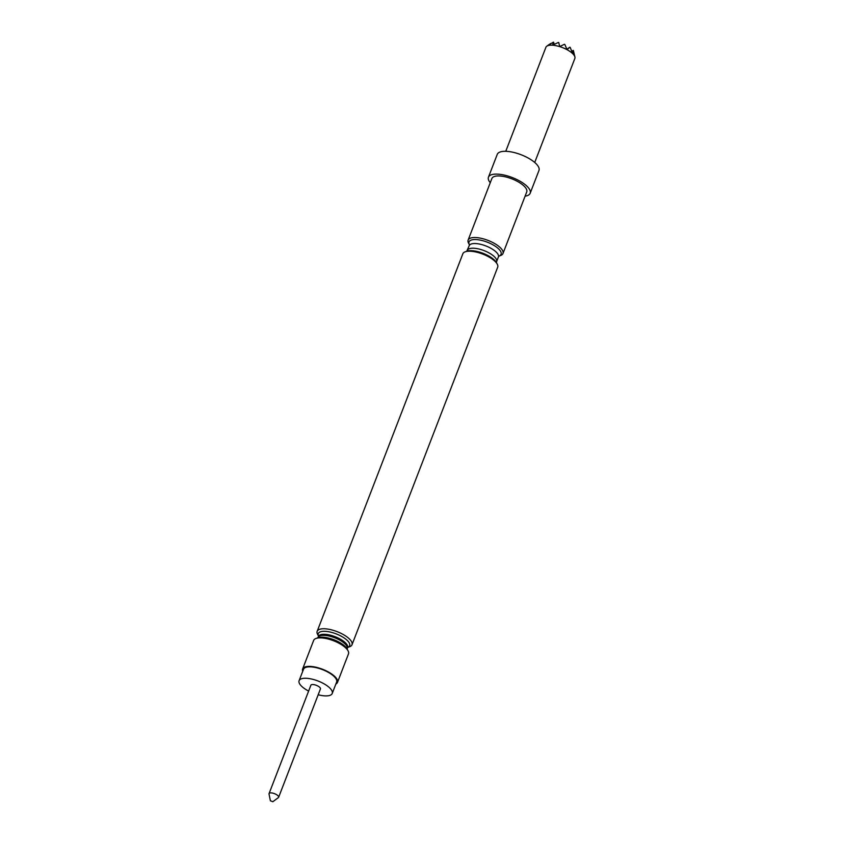 <?xml version="1.0" encoding="UTF-8"?>
<svg xmlns="http://www.w3.org/2000/svg" width="844" height="844" viewBox="0 0 844 844"><rect width="100%" height="100%" fill="white"/><g stroke="black" fill="none" stroke-linecap="round" stroke-linejoin="round"><path stroke-width="1.27" d="M270.397 800.777L269.036 794.046A5.127 1.888 21.1 0 1 269.067 793.592A5.127 1.888 21.1 0 1 271.23 792.896A5.127 1.888 21.1 0 1 276.452 794.605A5.127 1.888 21.1 0 1 278.636 797.285A5.127 1.888 21.1 0 1 278.351 797.633L272.823 801.716L270.397 800.777L272.823 801.716M269.067 793.592L310.877 685.233A5.127 1.888 21.1 0 1 313.04 684.537A5.127 1.888 21.1 0 1 318.262 686.246A5.127 1.888 21.1 0 1 320.446 688.926L278.636 797.285M299.103 680.686L303.502 669.281A17.756 6.53 21.1 0 1 310.993 666.887A17.756 6.53 21.1 0 1 329.086 672.784A17.756 6.53 21.1 0 1 336.619 682.068L332.219 693.473A17.756 6.53 -158.9 0 0 324.676 684.189A17.756 6.53 -158.9 0 0 306.594 678.291A17.756 6.53 -158.9 0 0 299.103 680.686A17.756 6.53 -158.9 0 0 308.619 691.067M318.188 694.76A17.756 6.53 -158.9 0 0 324.729 695.878A17.756 6.53 -158.9 0 0 332.219 693.473M554.234 44.299L553.569 42.2L552.482 45.175L558.306 42.485A12.491 4.6 21.1 0 1 558.749 42.569L559.678 46.568L564.383 44.299A12.491 4.6 21.1 0 1 564.836 44.489L567.062 49.638L569.858 47.19A12.491 4.6 21.1 0 1 570.206 47.443L572.654 53.573L573.255 50.408A12.491 4.6 21.1 0 1 573.403 50.64L574.838 56.654M550.668 43.477L547.418 45.84L553.253 42.242A12.491 4.6 21.1 0 1 553.569 42.2M505.767 151.298L545.899 47.306A15.519 5.708 21.1 0 1 546.754 46.241A15.519 5.708 21.1 0 1 552.451 45.207A15.519 5.708 21.1 0 1 574.933 57.107A15.519 5.708 21.1 0 1 574.848 58.479L534.727 162.47M490.258 182.715A22.355 8.229 21.1 0 1 488.454 177.177A22.355 8.229 21.1 0 1 497.897 174.149A22.355 8.229 21.1 0 1 520.674 181.576A22.355 8.229 21.1 0 1 530.169 193.265A22.355 8.229 21.1 0 1 525.105 196.167M488.454 177.177L497.264 154.357A22.355 8.229 21.1 0 1 506.695 151.34A22.355 8.229 21.1 0 1 529.473 158.767A22.355 8.229 21.1 0 1 538.968 170.456L530.169 193.265M302.637 668.954L313.641 640.438A18.673 6.879 21.1 0 1 316.046 638.444A18.673 6.879 21.1 0 1 321.532 637.916A18.673 6.879 21.1 0 1 348.044 650.798A18.673 6.879 21.1 0 1 348.488 653.878L337.484 682.395A18.673 6.879 -158.9 0 0 329.55 672.636A18.673 6.879 -158.9 0 0 310.529 666.422A18.673 6.879 -158.9 0 0 302.637 668.954A18.673 6.879 -158.9 0 0 302.732 671.275M317.608 634.403A18.673 6.879 21.1 0 1 317.165 631.312A18.673 6.879 21.1 0 1 325.046 628.791A18.673 6.879 21.1 0 1 344.078 634.994A18.673 6.879 21.1 0 1 352.001 644.753A18.673 6.879 21.1 0 1 349.606 646.747L347.823 647.369A16.806 6.182 21.1 0 0 344.753 638.38A16.806 6.182 21.1 0 0 325.383 631.333A16.806 6.182 21.1 0 0 318.504 636.038L317.608 634.403M466.721 251.28L469.201 245.688A15.646 5.76 21.1 0 1 475.816 243.568A15.646 5.76 21.1 0 1 491.757 248.78A15.646 5.76 21.1 0 1 498.403 256.956L499.089 256.027A17.186 6.33 21.1 0 0 496.24 246.902A17.186 6.33 21.1 0 0 476.269 239.58A17.186 6.33 21.1 0 0 469.338 244.581L468.568 243.177A18.673 6.879 21.1 0 1 468.125 240.086A18.673 6.879 21.1 0 1 476.005 237.565A18.673 6.879 21.1 0 1 495.038 243.768A18.673 6.879 21.1 0 1 502.961 253.538A18.673 6.879 21.1 0 1 500.566 255.521L498.878 256.112M317.165 631.312L462.85 253.78A18.673 6.879 21.1 0 1 465.244 251.786A18.673 6.879 21.1 0 1 470.73 251.248A18.673 6.879 21.1 0 1 497.243 264.13A18.673 6.879 21.1 0 1 497.686 267.221L352.001 644.753M468.125 240.086L491.894 178.495A18.673 6.879 21.1 0 1 499.775 175.974A18.673 6.879 21.1 0 1 518.796 182.177A18.673 6.879 21.1 0 1 526.73 191.936L502.961 253.538M335.859 684.051A18.673 6.879 -158.9 0 0 337.484 682.395M573.255 50.408L571.789 51.231M569.858 47.19L566.894 49.226M317.755 637.895L318.431 636.439A15.646 5.76 21.1 0 1 325.035 634.319A15.646 5.76 21.1 0 1 340.976 639.53A15.646 5.76 21.1 0 1 347.623 647.707L347.475 647.496M318.019 637.484A15.646 5.76 21.1 0 1 324.634 635.374A15.646 5.76 21.1 0 1 340.575 640.575A15.646 5.76 21.1 0 1 347.222 648.751L347.623 647.707M316.046 638.444L318.177 637.705A16.806 6.182 21.1 0 1 323.104 637.22A16.806 6.182 21.1 0 1 346.968 648.814L348.044 650.798M467.407 250.351A15.646 5.76 21.1 0 1 474.012 248.242A15.646 5.76 21.1 0 1 489.953 253.443A15.646 5.76 21.1 0 1 496.61 261.619L498.403 256.956M465.244 251.786L466.932 251.195A17.186 6.33 21.1 0 1 471.986 250.7A17.186 6.33 21.1 0 1 496.388 262.558L497.243 264.13M574.711 55.989L574.933 57.107M496.483 262.769L496.61 261.619M469.201 245.688L469.422 244.749M548.895 44.658L546.754 46.241"/></g></svg>
